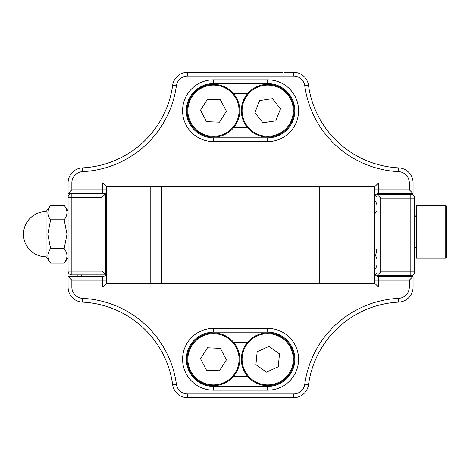 <?xml version="1.0" encoding="UTF-8"?>
<svg xmlns="http://www.w3.org/2000/svg" width="470" height="470" viewBox="0 0 470 470"><rect width="100%" height="100%" fill="white"/><g stroke="black" fill="none" stroke-linecap="round" stroke-linejoin="round"><path stroke-width="0.7" d="M281.988 72.298L187.583 72.298A15.064 15.064 0 0 0 172.655 85.311L176.385 85.828A99.429 99.429 0 0 1 82.614 171.615A11.298 11.298 0 0 0 71.857 182.9L71.857 189.804L68.091 193.57L68.091 182.9A15.064 15.064 0 0 1 82.438 167.855A95.663 95.663 0 0 0 172.655 85.311A15.064 15.064 0 0 1 187.583 72.298L211.394 72.298M210.959 72.298L230.67 72.298M230.147 72.298L282.511 72.298M304.783 85.828L308.514 85.311A15.064 15.064 0 0 0 293.591 72.298L284.174 72.298L293.591 72.298A15.064 15.064 0 0 1 308.514 85.311A95.663 95.663 0 0 0 398.73 167.855A15.064 15.064 0 0 1 413.077 182.9L413.077 193.57L409.311 189.804L409.311 182.9A11.298 11.298 0 0 0 398.554 171.615A99.429 99.429 0 0 1 304.783 85.828A11.298 11.298 0 0 0 293.591 76.064L187.583 76.064A11.298 11.298 0 0 0 176.385 85.828M409.311 182.9L413.077 182.9L413.077 193.57L378.432 193.57A3.766 3.766 0 0 0 374.666 197.335M71.857 189.804L102.742 189.804L102.742 183.024L378.432 183.024L374.666 186.79L106.508 186.79L106.508 283.21L150.194 283.21L150.194 186.79M102.742 183.024L106.508 186.79M105.75 195.079A3.766 3.766 0 0 1 106.508 197.335M105.75 274.921L71.857 274.921L71.857 271.155L68.091 271.155L68.091 197.335A3.766 3.766 0 0 1 71.857 193.57L71.857 271.155L101.984 271.155L105.75 274.921L105.75 193.57L68.091 193.57L68.091 182.9L71.857 182.9M319.77 186.79L319.77 283.21L161.398 283.21L161.398 186.79M330.974 186.79L330.974 283.21L374.666 283.21L374.666 186.79M319.77 283.21L330.974 283.21M150.194 283.21L161.398 283.21M409.311 280.196L413.077 276.43L413.077 287.1A15.064 15.064 0 0 1 398.73 302.145A95.663 95.663 0 0 0 308.514 384.689L304.783 384.172A99.429 99.429 0 0 1 398.554 298.385A11.298 11.298 0 0 0 409.311 287.1L409.311 280.196L378.432 280.196L378.432 286.976L102.742 286.976L106.508 283.21M378.432 286.976L374.666 283.21M308.514 384.689A15.064 15.064 0 0 1 293.591 397.702L187.583 397.702L293.591 397.702A15.064 15.064 0 0 0 308.514 384.689A15.064 15.064 0 0 1 293.591 397.702L187.583 397.702A15.064 15.064 0 0 1 172.655 384.689A95.663 95.663 0 0 0 82.438 302.145A15.064 15.064 0 0 1 68.091 287.1L68.091 276.43L102.742 276.43A3.766 3.766 0 0 0 106.508 272.665M71.857 287.1L68.091 287.1L68.091 276.43L71.857 280.196L71.857 287.1A11.298 11.298 0 0 0 82.614 298.385A99.429 99.429 0 0 1 176.385 384.172A11.298 11.298 0 0 0 187.583 393.936L293.591 393.936A11.298 11.298 0 0 0 304.783 384.172M374.666 280.196L378.432 280.196L378.432 276.43A3.766 3.766 0 0 1 374.666 272.665M378.432 276.43L413.077 276.43L413.077 287.1L409.311 287.1M247.508 342.336L233.661 342.336M233.661 376.235L247.508 376.235M213.468 386.405L267.7 386.405A27.119 27.119 0 0 0 294.819 359.286A27.119 27.119 0 0 0 267.7 332.167L213.468 332.167A27.119 27.119 0 0 0 186.349 359.286A27.119 27.119 0 0 0 213.468 386.405L267.7 386.405L267.7 390.171L213.468 390.171L213.468 386.405M267.7 83.595L213.468 83.595A27.119 27.119 0 0 0 186.349 110.714A27.119 27.119 0 0 0 213.468 137.833L267.7 137.833A27.119 27.119 0 0 0 294.819 110.714A27.119 27.119 0 0 0 267.7 83.595L267.7 79.829A30.885 30.885 0 0 1 298.585 110.714A30.885 30.885 0 0 1 267.7 141.599L213.468 141.599A30.885 30.885 0 0 1 182.583 110.714A30.885 30.885 0 0 1 213.468 79.829L267.7 79.829M233.661 127.664L247.508 127.664M247.508 93.765L233.661 93.765M213.468 141.599L213.468 137.833L267.7 137.833L267.7 141.599M46.095 211.629A22.595 22.595 0 0 0 23.5 234.23A22.595 22.595 0 0 0 46.095 256.826L46.095 211.629L50.619 205.378L64.178 205.378C67.85 210.161 67.85 214.966 64.178 219.801L66.969 234.23L64.178 248.654L50.619 248.654L47.823 234.23L50.619 219.801C46.941 215.025 46.941 210.213 50.619 205.378M64.178 248.654C67.85 253.43 67.85 258.242 64.178 263.077L50.619 263.077C46.941 258.294 46.941 253.489 50.619 248.654M64.178 219.801L50.619 219.801M105.75 193.57L101.984 197.335L68.091 197.335M68.091 271.155A3.766 3.766 0 0 0 71.857 274.921A3.766 3.766 0 0 1 68.091 271.155A3.766 3.766 0 0 0 71.857 274.921M414.587 198.093L380.688 198.093L376.922 194.322L410.821 194.322A3.766 3.766 0 0 1 414.587 198.093L414.587 271.907L410.821 271.907L410.821 194.322M414.587 271.907A3.766 3.766 0 0 1 410.821 275.679L376.922 275.679L376.922 194.322M376.922 275.679L380.688 271.907L410.821 271.907L410.821 275.679M446.5 251.691L446.5 257.466L445.748 258.218L445.748 205.49L446.5 206.242L446.5 251.691M446.5 243.965L446.5 219.737M445.748 205.49L416.367 205.49L416.367 258.218L445.748 258.218M239.812 111.79A26.361 26.361 0 0 1 212.393 137.058A26.361 26.361 0 0 1 187.125 109.639A26.361 26.361 0 0 1 214.543 84.371A26.361 26.361 0 0 1 239.812 111.79A26.361 26.361 0 0 0 214.543 84.371A26.361 26.361 0 0 0 187.125 109.639M226.411 111.243L220.395 99.769L207.452 99.24L200.52 110.186L206.536 121.66L219.484 122.188L226.411 111.243M105.75 268.693A12.431 12.431 0 0 0 106.508 269.768M106.508 200.232A12.431 12.431 0 0 0 105.75 201.307M105.75 214.461A12.431 12.431 0 0 0 105.962 214.778M77.885 276.43L77.885 274.921M403.289 193.57L403.289 194.322M403.289 275.679L403.289 276.43M187.583 393.936L187.583 397.702A15.064 15.064 0 0 1 172.655 384.689L176.385 384.172M374.666 269.768A12.431 12.431 0 0 0 376.922 265.156A12.431 12.431 0 0 1 374.666 269.768M376.922 259.082A12.431 12.431 0 0 0 375.33 255.404A12.431 12.431 0 0 1 376.922 259.082M376.776 211.459A12.431 12.431 0 0 0 376.922 210.918A12.431 12.431 0 0 1 376.776 211.459M376.922 204.844A12.431 12.431 0 0 0 374.666 200.232A12.431 12.431 0 0 1 376.922 204.844M201.33 335.886A26.361 26.361 0 0 1 236.874 347.148A26.361 26.361 0 0 1 225.606 382.692A26.361 26.361 0 0 1 190.062 371.423A26.361 26.361 0 0 1 201.33 335.886A26.361 26.361 0 0 0 190.062 371.423A26.361 26.361 0 0 0 225.606 382.692M207.505 347.788L200.525 358.704L206.489 370.201L219.431 370.789L226.411 359.873L220.448 348.37L207.505 347.788M270.215 333.042A26.361 26.361 0 0 1 293.944 361.794A26.361 26.361 0 0 1 265.192 385.529A26.361 26.361 0 0 1 241.457 356.777A26.361 26.361 0 0 1 270.215 333.042A26.361 26.361 0 0 0 241.457 356.777A26.361 26.361 0 0 0 265.192 385.529M268.934 346.39L257.149 351.772L255.915 364.667L266.466 372.181L278.252 366.806L279.486 353.904L268.934 346.39M277.388 86.192A26.361 26.361 0 0 1 292.223 120.402A26.361 26.361 0 0 1 258.018 135.231A26.361 26.361 0 0 1 243.184 101.027A26.361 26.361 0 0 1 277.388 86.192A26.361 26.361 0 0 0 243.184 101.027A26.361 26.361 0 0 0 258.018 135.231M272.465 98.665L259.646 100.568L254.887 112.618L262.942 122.764L275.755 120.861L280.519 108.811L272.465 98.665M187.583 72.298L187.583 76.064M293.591 72.298L293.591 76.064M398.73 167.855L398.554 171.615M378.432 193.57L378.432 189.804L409.311 189.804M378.432 183.024L378.432 189.804L374.666 189.804M102.742 193.57L102.742 189.804L106.508 189.804M82.614 171.615L82.438 167.855M102.742 286.976L102.742 280.196L106.508 280.196M102.742 276.43L102.742 280.196L71.857 280.196M82.438 302.145L82.614 298.385M293.591 397.702L293.591 393.936M398.554 298.385L398.73 302.145M267.7 332.167L267.7 328.401A30.885 30.885 0 0 1 298.585 359.286A30.885 30.885 0 0 1 267.7 390.171M213.468 390.171A30.885 30.885 0 0 1 182.583 359.286A30.885 30.885 0 0 1 213.468 328.401L267.7 328.401M213.468 328.401L213.468 332.167M267.7 386.405A27.119 27.119 0 0 0 294.819 359.286M213.468 79.829L213.468 83.595M267.7 137.833A27.119 27.119 0 0 0 294.819 110.714M101.984 271.155L101.984 197.335M380.688 198.093L380.688 271.907M414.587 216.787L414.863 246.92L416.367 248.424M187.877 109.669A25.609 25.609 0 0 0 212.422 136.3A25.609 25.609 0 0 0 239.06 111.76A25.609 25.609 0 0 0 214.514 85.123A25.609 25.609 0 0 0 187.877 109.669M81.651 274.921L81.651 276.43M399.524 276.43L399.524 275.679M399.524 194.322L399.524 193.57M375.195 195.408A16.197 16.197 0 0 1 376.922 197.065M376.64 250.992A16.197 16.197 0 0 1 376.922 251.297M376.922 272.935A16.197 16.197 0 0 1 375.195 274.592M225.259 382.022A25.609 25.609 0 0 0 236.204 347.495A25.609 25.609 0 0 0 201.677 336.549A25.609 25.609 0 0 0 190.732 371.077A25.609 25.609 0 0 0 225.259 382.022M265.262 384.783A25.609 25.609 0 0 0 293.198 361.724A25.609 25.609 0 0 0 270.138 333.794A25.609 25.609 0 0 0 242.209 356.848A25.609 25.609 0 0 0 265.262 384.783M258.294 134.532A25.609 25.609 0 0 0 291.523 120.12A25.609 25.609 0 0 0 277.112 86.891A25.609 25.609 0 0 0 243.883 101.303A25.609 25.609 0 0 0 258.294 134.532M374.666 215.154L375.213 213.11L376.922 211.4M376.922 248.618L375.871 254.529L374.666 255.991M46.095 256.826L50.619 263.077M68.091 257.66L64.178 263.077M68.091 210.795L64.178 205.378M414.863 216.787L416.367 215.284M106.508 255.169L105.75 257.613M105.75 215.019L106.508 214.332"/></g></svg>
